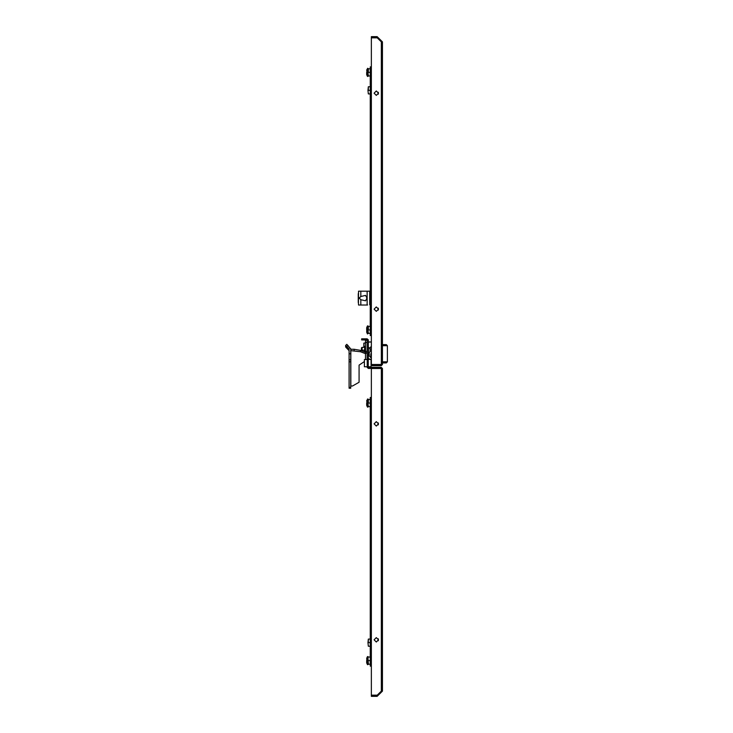 <?xml version="1.0" encoding="UTF-8"?>
<svg xmlns="http://www.w3.org/2000/svg" width="733" height="733" viewBox="0 0 733 733"><rect width="100%" height="100%" fill="white"/><g stroke="black" fill="none" stroke-linecap="round" stroke-linejoin="round"><path stroke-width="1.1" d="M370.229 329.942L368.342 329.942L368.342 326.368L370.229 326.368L370.229 80.685L371.338 80.685L371.338 321.631L370.229 321.631L370.229 335.485L370.229 333.515L368.012 333.185L368.012 325.928L367.517 325.928L367.517 333.955L368.012 333.185M371.063 355.697L371.338 353.764M366.683 72.375L366.683 74.583L366.683 72.375M367.517 68.361L367.517 76.397L368.012 76.397L368.012 68.361L366.821 69.635L366.821 75.114L367.517 76.397M382.415 361.79L387.4 361.79L387.4 345.729L386.291 344.62L382.415 344.62L386.291 344.62L387.4 345.729L382.415 345.729M386.291 362.899L382.415 362.899L386.291 362.899L387.4 361.79M366.683 329.942L366.683 327.733L366.683 329.942M382.415 41.909L377.156 36.65L377.156 37.759L381.297 41.9L382.415 41.909L382.415 364.503L371.338 364.503L371.338 37.814L377.211 37.814L381.307 41.772M366.876 299.54L366.876 296.645M370.229 304.983L369.679 304.736L369.679 291.45L370.229 291.166L358.492 291.166L358.41 302.802L358.41 293.383M367.572 305.02L358.492 305.02L358.41 302.802M349.128 353.737L349.128 388.224L350.786 388.224L350.786 348.917L346.782 344.373L345.6 345.545L345.674 347.039L349.11 350.621L349.128 348.917L349.128 353.737L350.786 353.737M367.178 351.419L365.52 351.419L365.52 340.204L367.178 340.204M366.683 660.625L366.683 662.834L366.683 660.625M367.517 660.616L367.517 664.639L368.012 664.639L368.012 656.603L367.517 656.603L367.517 660.616M366.683 403.058L366.683 405.267L366.683 403.058M367.517 399.045L367.517 407.072L368.012 407.072L368.012 399.045L366.821 400.319L366.821 405.798L367.517 407.072M367.242 359.573L367.242 366.775L364.411 366.775L364.411 359.573L371.063 359.298M367.242 366.775L371.063 366.775L371.063 359.573M365.52 342.962L363.861 343.126L363.861 347.387L363.861 344.318M381.252 368.442L382.415 368.497L381.252 367.334L371.338 367.334L371.338 368.442L381.252 368.442L381.252 367.334M361.479 350.768L361.479 347.809L362.157 347.387M368.497 348.706L368.497 353.068L370.119 351.611L370.119 348.706L368.497 347.25L368.497 348.706M367.517 325.928L366.821 327.202L366.683 332.15M367.517 656.603L366.821 657.886L366.683 662.834M363.861 343.126L364.026 347.387M364.915 352.115L364.915 346.434L365.52 346.544M374.105 309.115L376.322 311.333L378.54 309.115L376.322 306.898L374.105 309.115M378.54 93.201L376.322 95.418L374.105 93.201L376.322 90.984L378.54 93.201M374.105 423.885L376.322 421.667L378.54 423.885L376.322 426.102L374.105 423.885M378.54 639.799L376.322 637.582L374.105 639.799L376.322 642.016L378.54 639.799M371.338 335.485L370.229 335.485M371.063 357.896L371.063 357.365M368.012 329.942L368.342 333.515M368.342 326.368L368.012 326.698M371.338 346.278L369.753 348.157M370.504 357.365L371.338 357.365L369.12 355.972L369.12 352.738M370.779 355.697L370.779 353.764L370.779 355.697L371.338 355.697M370.229 68.801L368.342 68.801L368.342 72.375L370.229 72.375M368.012 72.375L368.342 75.948L370.229 75.948M368.342 68.801L368.012 69.14M368.342 75.948L368.012 75.618M368.287 358.464L370.229 359.573M370.229 86.806L368.342 86.806L368.342 90.379L370.229 90.379M368.342 93.952L368.012 90.379L368.342 93.952L370.229 93.952M368.012 90.379L368.342 86.806M380.757 41.36L380.757 40.223L378.512 37.988M381.078 40.553L380.757 40.223M377.156 37.759L371.338 37.759L371.338 36.65L377.156 36.65M381.252 364.558L371.338 364.558L371.338 365.666L381.252 365.666L381.307 364.503L381.297 41.9M381.252 365.666L382.415 364.503M370.229 80.685L370.229 66.84L371.338 66.84M370.229 334.761L370.229 325.122M367.178 352.289L365.465 353.718L360.508 351.776L350.841 350.649L350.841 385.979L352.445 385.979L359.097 382.296L359.097 365.089L364.411 361.598M360.81 296.499L365.593 295.408L366.995 298.093L365.593 300.777L360.81 299.687L359.28 298.093L360.81 296.499L360.81 291.166M367.178 305.02L367.178 291.166M358.29 293.631L358.29 294.584M358.29 301.602L358.29 302.555M365.465 359.573L365.465 352.335L360.508 350.392L354.112 349.265L350.841 349.265L350.786 350.631M359.097 382.296L359.097 365.089M349.128 361.864L350.786 361.864M349.11 348.881L345.6 345.536L346.782 344.373M365.52 351.419L365.465 352.335M371.338 342.119L369.12 341.963L368.287 342.797M370.843 341.963L369.12 341.963M369.12 359.298L370.229 359.298M370.229 652.315L370.229 411.369L371.338 411.369L371.338 652.315L370.229 652.315L370.229 666.16L371.338 666.16M381.307 691.228L377.211 695.186L371.338 695.186L371.338 368.497L381.297 368.497L381.297 691.1L382.415 691.091L377.156 696.35L371.338 696.35L371.338 695.241L377.156 695.241L381.307 691.146M378.512 695.012L380.757 692.777L380.757 691.64M380.757 692.777L381.078 692.447M371.338 358.034L370.44 357.356L371.338 358.034M368.012 657.382L368.342 664.199L370.229 664.199M368.012 660.625L370.229 660.625M368.342 657.052L370.229 657.052M368.012 663.86L368.342 664.199M370.229 639.048L368.342 639.048L368.342 642.621L370.229 642.621M368.342 646.194L368.012 642.621L368.342 646.194L370.229 646.194M368.012 642.621L368.342 639.048M368.287 366.775L368.287 367.325L367.178 367.325L367.178 366.775M367.178 359.573L367.178 339.91L361.644 339.91L361.644 338.802L367.178 338.802L368.287 339.92L368.287 359.573M369.02 368.442L369.02 367.334L368.296 367.334L368.296 368.442L371.338 368.442M369.02 367.334L371.338 367.334M377.156 696.35L377.156 695.241M382.415 368.497L382.415 691.091M367.178 367.325L368.296 368.442M370.229 399.485L368.342 399.485L368.342 403.058L370.229 403.058M368.012 403.058L368.342 406.632L370.229 406.632M368.342 399.485L368.012 399.815M368.342 406.632L368.012 406.302M370.229 411.369L370.229 397.515L371.338 397.515M362.12 348.056L362.056 350.997M364.438 351.932L364.777 347.25L364.622 352.005M364.777 350.163L362.487 350.163M364.567 347.387L362.487 347.387M370.119 348.881L370.119 349.43M387.4 345.729L386.291 344.62M360.81 305.02L360.81 299.687M370.229 291.45L369.679 291.45M369.679 304.736L370.229 304.736M354.112 350.649L354.112 349.265M360.508 351.776L360.508 350.392M349.128 359.784L350.786 359.784M349.128 387.391L350.786 387.391M347.946 345.39L346.773 346.553M367.178 342.366L365.52 342.366M368.232 359.573L368.232 366.775M366.821 69.635L366.683 70.166M366.821 75.114L366.683 74.583M366.821 332.681L367.517 333.955M366.821 327.202L366.683 327.733M378.32 92.257L378.32 94.154M378.32 308.162L378.32 310.068M358.235 294.061L358.235 302.124M366.821 663.365L367.517 664.639M366.821 657.886L366.683 658.417M366.821 400.319L366.683 400.85M366.821 405.798L366.683 405.267M378.32 640.743L378.32 638.846M378.32 424.838L378.32 422.932M364.42 347.387L364.915 346.434"/></g></svg>
